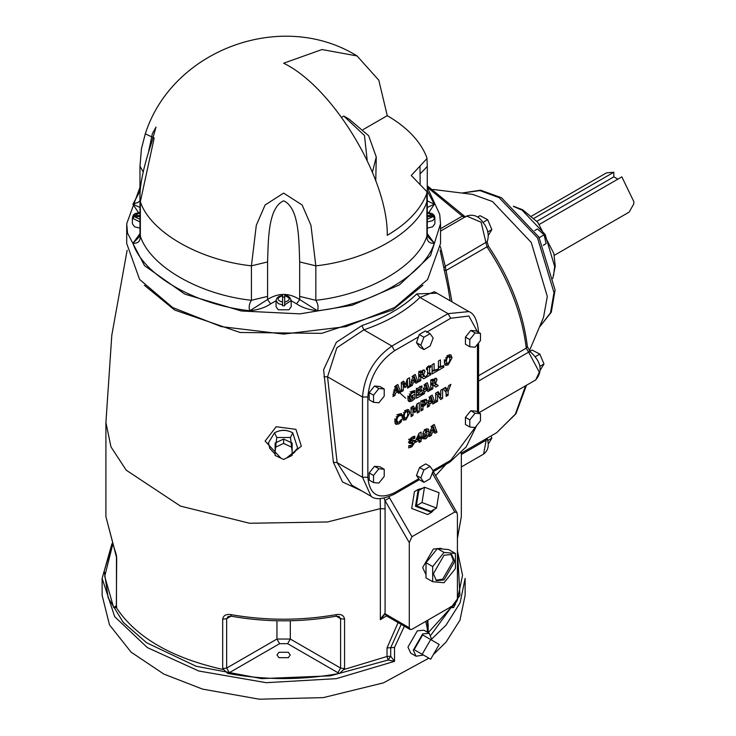<?xml version="1.0" encoding="UTF-8"?>
<svg xmlns="http://www.w3.org/2000/svg" width="736" height="736" viewBox="0 0 736 736"><rect width="100%" height="100%" fill="white"/><g stroke="black" fill="none" stroke-linecap="round" stroke-linejoin="round"><path stroke-width="1.1" d="M422.657 654.58L414.147 649.667L422.657 634.938L430.68 639.566L422.17 654.304L430.68 659.217L439.19 644.478L430.68 639.566M414.147 649.667L422.17 654.304M431.977 640.32L429.272 633.3L422.657 633.954L413.301 650.164L416.042 656.218L423.476 655.049M416.042 656.218L410.697 653.136L407.956 647.073L417.312 630.862L423.927 630.209L429.272 633.3M372.425 172.206L376.262 156.961L368.644 135.718L349.131 119.149L343.786 116.058L364.495 135.534L367.163 160.108M376.262 156.961L375.765 181.019M341.716 117.254L343.786 116.058L349.131 119.149M363.179 129.564L387.265 115.653C407.155 127.282 420.284 141.064 426.65 156.998L427 158.525L411.24 175.49L427 191.728L426.65 193.982C420.284 209.916 407.155 223.689 387.265 235.318C388.111 178.636 332.985 87.087 283.627 63.213L321.982 49.542L357.052 55.936L378.81 80.224L387.265 115.653M419.989 166.281L420.155 184.754M434.764 217.893L434.801 219.116L434.801 218.187L432.878 216.642L427.285 216.642M427.285 215.418L432.878 215.418L434.801 216.964L434.801 219.116M427.285 212.41L432.225 213.596L434.065 215.188L434.801 216.964M139.978 216.642L134.375 216.642L132.452 218.187L132.452 219.116L132.489 217.893M132.452 219.116L133.198 215.188L135.028 213.596L139.978 212.41M132.452 216.964L134.375 215.418L139.978 215.418M434.875 218.5L434.875 223.753L432.658 226.835L427.285 228.114M139.978 228.114L134.596 226.835L132.379 223.753L132.379 218.5M291.189 300.527L284.685 304.851L284.685 302.202C290.683 300.058 290.683 297.914 284.685 295.771L284.685 305.78L282.569 305.78L282.569 295.771C276.57 297.914 276.57 300.058 282.569 302.202L282.569 304.851L278.282 303.618L276.064 300.527L276.064 306.7L278.282 309.792L288.972 309.792L291.189 306.7L291.189 300.527C290.039 296.939 287.877 295.228 284.685 295.412M282.569 297.132L284.685 297.132M139.978 187.294L126.712 223.762L127.558 233.174L144.523 265.678L184.81 294.124L241.353 310.997L299.948 313.858L352.25 305.219L399.409 284.896L430.523 255.613L440.542 223.735L439.696 214.323L427.285 187.294M139.978 207.432L132.94 204.249L138.386 212.511M139.978 233.717L132.94 243.248L139.141 237.001L139.978 234.25L140.346 236.164L140.346 201.71L154.183 138.037L145.296 133.814M270.71 303.802L267.481 299.58L249.854 310.748C258.354 309.847 265.31 307.528 270.71 303.802L276.064 300.776M291.189 300.776L296.544 303.802L299.773 299.58C289.009 292.689 278.245 292.689 267.481 299.58L267.582 296.396L251.427 300.297C249.099 304.051 248.575 307.538 249.854 310.748C194.92 304.842 143.17 274.97 132.94 243.248C137.908 243.644 140.374 241.279 140.346 236.164C150.098 266.294 199.235 294.667 251.427 300.297L251.427 265.843L256.294 225.326L265.098 205.004L283.618 193.117L302.146 204.994L310.951 225.317L315.827 265.843C368.018 260.213 417.156 231.84 426.917 201.71L426.917 236.164C426.88 241.279 429.346 243.644 434.314 243.248L427.285 233.717M296.544 303.802C301.953 307.528 308.899 309.847 317.4 310.748L299.773 299.58L299.672 296.396L315.827 300.297L315.827 265.843L299.672 261.942L299.672 296.396M428.048 236.882L434.314 243.248C424.083 274.97 372.342 304.842 317.4 310.748C318.679 307.538 318.154 304.051 315.827 300.297C368.018 294.667 417.156 266.294 426.917 236.164L427.285 234.25L428.067 236.909M428.867 212.511L434.314 204.249L427.285 207.432M139.978 200.827L137.972 202.382L132.94 204.249L139.978 191.038M148.497 152.288L152.37 133.63L156.014 127.144M267.582 296.396L267.582 261.942C268.355 242.07 267.637 207.819 283.627 200.818C299.616 207.81 298.899 242.061 299.672 261.942M427.285 191.038L434.314 204.249L427.285 200.818M534.787 230.506L537.427 228.979L544.171 234.812L546.075 243.625L543.343 245.318M543.297 245.235L546.075 243.625M538.826 237.903L544.171 234.812M540.38 369.914L543.987 363.98L539.893 366.344M535.293 356.684L539.81 354.071L543.987 363.98M529.81 351.376L532.1 350.06L539.81 354.071M488.244 444.084L491.85 438.15L487.756 440.514M490.94 436.006L491.85 438.15M488.244 235.538L491.85 229.604L487.756 231.969M483.156 222.309L487.664 219.696L491.85 229.604M477.572 217.065L479.964 215.685L487.664 219.696M539.433 224.333L621.846 176.861L633.871 201.728L633.742 203.992L629.17 212.106L554.245 255.364M533.986 218.325L613.824 172.233L613.824 176.852L617.844 179.179M613.824 176.852L536.848 221.297M531.576 216.09L606.501 172.84L613.824 172.233M450.91 554.144L453.404 560.63L442.713 579.149L435.85 580.235M433.357 573.749L444.047 555.229L451.61 554.475L454.747 561.402L444.047 579.922L436.485 580.676L433.357 573.749M529.368 350.906L543.518 317.409L547.308 296.479L531.254 242.457L492.494 201.544L472.484 194.359L433.016 189.456M451.996 301.852L446.044 270.471L444.02 269.891M444.102 267.876L445.234 266.331L440.45 246.643M275.117 447.414L275.117 443.044L283.627 439.042L292.137 443.044L292.137 447.414L283.627 443.403L275.117 447.414L275.117 455.437L283.627 459.448L292.137 455.437L292.137 447.414M283.627 439.042L283.627 443.403M278.512 441.453L282.55 439.548M284.703 439.548L288.742 441.453M436.531 508.033L430.864 511.308L416.337 505.798L418.83 490.461L424.497 487.195L422.013 502.522L436.531 508.033L439.024 492.697L424.497 487.195M416.337 505.798L422.013 502.522M422.731 488.216L418.232 489.422L415.49 506.285L431.462 512.348L434.755 509.054M431.462 512.348L427.68 514.528L411.709 508.475L414.451 491.611L418.232 489.422M432.685 581.707L425.997 577.852L425.997 562.7L437.368 548.568L448.73 549.58L455.409 553.435L444.047 552.423L432.685 566.564L432.685 581.707L444.047 582.728L455.409 568.588L455.409 553.435M425.997 562.7L432.685 566.564M437.368 548.568L444.047 552.423M425.997 574.623L422.657 567.576L433.357 549.047L440.919 548.302L441.812 548.964M413.006 440.432L412.445 442.768M412.694 436.77L412.215 437.028M414.828 438.251L411.332 439.438L410.872 440.432L414.607 440.45L415.15 441.858L411.672 446.927L408.765 447.893L408.765 445.694L411.682 445.234L413.089 443.449L410.154 441.784L410.955 442.207L408.406 442.29L410.541 443.523L409.391 443.412L408.811 441.904L412.142 437.064L414.828 436.135L414.828 438.251L412.694 437.018M409.474 445.731L408.765 446.099M414.653 438.352L412.519 437.12M408.728 439.19L411.93 440.754M413.089 443.449L410.541 443.523M395.232 390.899L394.229 391.478M396.446 385.296L398.434 390.936L397.495 391.478M396.741 387.752L395.913 391.294L397.56 390.347L396.741 387.752L394.597 386.52M395.913 391.294L393.769 390.062M398.001 391.773L395.471 393.226L394.965 395.407L392.95 396.575L395.664 385.747L397.863 384.477L400.568 392.178L398.498 393.374L398.001 391.773L395.858 390.531M395.471 393.226L393.337 391.994M394.965 395.407L392.831 394.174M400.568 392.178L398.434 390.936M417.974 382.122L415.904 383.318L415.408 381.717L412.887 383.18L412.372 385.36L410.357 386.52L413.071 375.7L415.27 374.431L417.974 382.122L415.84 380.889L414.902 381.432M413.853 375.25L415.84 380.889M413.319 381.239L414.966 380.291L414.147 377.706L413.319 381.239L411.176 380.006M412.372 385.36L410.237 384.128M412.887 383.18L410.743 381.938M415.408 381.717L413.264 380.484M412.638 380.852L411.636 381.423M414.147 377.706L412.004 376.473M407.422 378.957L407.422 381.92M402.518 381.791L403.337 383.419L405.472 384.652L407.238 379.058L409.566 377.724L409.566 386.989L407.422 385.747M404.423 384.045L403.816 385.655M409.566 386.989L407.56 388.139L407.56 382.002L406.106 386.805L404.726 387.596L403.273 384.477L403.273 390.614L401.368 391.718L401.368 382.453L403.696 381.11L405.472 384.652M403.273 390.614L401.129 389.381M403.273 384.477L401.129 383.244M406.106 386.805L403.963 385.572M407.56 382.002L406.502 381.395M420.78 380.503L418.775 381.662L418.775 372.398L424.083 369.831L425.022 371.34L423.494 375.001L426.19 377.384L423.734 378.801L419.373 375.452L418.637 375.875L420.78 377.108L420.78 380.503L418.637 379.27M426.19 377.384L424.046 376.151L421.599 377.568M421.507 376.685L420.78 377.108M420.78 375.443L422.565 374.1L422.455 372.131L420.78 372.95L420.78 375.443L418.637 374.21M420.78 372.95L418.637 371.717M423.494 375.001L422.372 374.357M422.206 374.523L424.046 376.151M422.878 370.088L422.473 372.039M422.952 372.83L420.311 370.889M433.522 370.686L432.115 371.496M434.13 371.036L437.469 369.113L437.469 370.87L432.115 373.962L432.115 364.697L434.13 363.538L434.13 371.036L431.995 369.803M437.469 370.87L435.326 369.638M427.616 368.911L426.457 369.582L426.457 367.963L430.781 365.47L430.781 367.089L429.631 367.752L429.631 373.787L430.781 373.124L430.781 374.734L426.457 377.228L426.457 375.618L427.616 374.946L427.616 368.911L426.457 368.248M430.781 374.734L428.637 373.502L427.616 374.09M429.631 373.787L427.487 372.554M429.631 367.752L427.487 366.519M427.487 367.374L427.487 368.846M430.781 367.089L428.637 365.856M449.613 354.66L449.825 357.751M446.807 363.133L444.562 364.246M444.342 361.164L445.087 362.112M449.411 356.978L448.16 356.997L446.899 358.414L446.347 361.109L446.899 363.161L448.16 363.152L449.42 361.689L449.963 359.03L449.411 356.978L447.111 355.626M444.268 362.314L448.15 355.249L450.91 354.844L452.042 357.834L448.15 364.9L445.409 365.304L444.268 362.314M446.899 358.414L445.611 357.668M443.78 367.227L438.426 370.318L438.426 361.054L440.441 359.895L440.441 367.393L443.78 365.47L443.78 367.227L441.637 365.994M439.834 367.034L438.426 367.853M440.441 367.393L438.306 366.16M412.804 395.278L412.804 396.787M407.873 397.385L410.532 399.354L412.482 399.041L412.988 396.897L410.854 395.664M412.767 390.982L412.583 391.57L411.636 391.34L413.779 392.573L412.243 392.969L410.55 394.708L409.234 393.953M410.522 399.354L408.057 400.504M410.55 394.708L409.86 397.385L410.532 399.354M412.988 396.897L411.433 397.799L411.433 396.06L414.938 394.036L414.938 398.599L412.804 397.366M414.938 398.599L411.912 401.074L408.866 401.534L407.781 398.627L411.967 391.405L414.911 390.522L414.911 392.702L413.779 392.573M414.727 392.803L412.583 391.57M414.911 392.702L412.767 391.469M421.884 387.624L418.462 389.592L418.462 391.221L421.618 389.408L421.618 391.166L418.462 392.987L418.462 395.333L421.884 393.355L421.884 395.122L416.456 398.25L416.456 388.985L421.884 385.857L421.884 387.624L419.741 386.391M418.462 389.592L416.328 388.36M418.462 391.221L416.328 389.988M421.884 395.122L419.741 393.889M417.855 394.974L416.456 395.784M418.462 395.333L416.328 394.1M418.462 392.987L416.328 391.754M421.618 391.166L419.474 389.933M417.855 390.871L416.456 391.672M424.654 389.16L423.66 389.73M425.877 383.557L427.864 389.197L426.926 389.74M426.162 386.014L425.344 389.556L426.981 388.599L426.162 386.014L424.028 384.781M425.344 389.556L423.2 388.314M427.423 390.025L424.902 391.488L424.396 393.668L422.381 394.836L425.095 384.008L427.294 382.738L429.999 390.43L427.929 391.635L427.423 390.025L425.288 388.792M424.902 391.488L422.768 390.246M424.396 393.668L422.262 392.435M429.999 390.43L427.864 389.197M409.878 412.666L405.996 419.741L403.254 420.146L402.114 417.156L405.996 410.081L408.756 409.676L409.878 412.666L407.744 411.433L407.67 412.592M404.653 417.974L402.408 419.088M402.187 415.996L404.745 418.002L406.005 417.984L407.266 416.53L407.799 413.871L407.256 411.82L406.005 411.829L404.745 413.255L404.193 415.95L404.901 418.112L402.932 416.953M404.745 413.255L403.457 412.51M407.459 409.501L407.744 411.433M407.256 411.82L404.956 410.467M434.231 382.83L436.071 384.459L433.624 385.876M437.037 379.656L435.51 383.309L438.214 385.692L435.758 387.108L433.532 384.992L432.805 385.416L432.805 388.82L430.799 389.97L430.799 380.714L436.108 378.148L437.037 379.656L434.902 378.414L434.498 380.346M433.532 384.992L431.388 383.76L430.661 384.183L432.805 385.416M434.976 381.138L434.47 380.438L432.805 381.257L432.805 383.75L434.59 382.407L434.976 381.138L432.336 379.206M435.51 383.309L434.396 382.665M438.214 385.692L436.071 384.459M432.805 381.257L430.661 380.024M432.805 383.75L430.661 382.518M432.805 388.82L430.661 387.578M417.266 406.898L415.812 411.7L414.432 412.491L412.979 409.372L412.979 415.509L411.074 416.604L411.074 407.348L413.402 406.005L415.178 409.547L416.944 403.954L419.272 402.62L419.272 411.875L417.266 413.034L417.266 406.898L416.208 406.29M419.272 411.875L417.128 410.642M414.129 408.94L413.522 410.55M415.812 411.7L413.669 410.467M412.979 409.372L410.835 408.14M412.979 415.509L410.835 414.276M417.128 403.852L417.128 406.815M415.178 409.547L413.043 408.314L412.224 406.686M397.431 422.133L395.03 423.32M394.836 420.173L397.55 422.206L399.013 422.022L401.396 419.41L401.396 421.581L400.237 420.918M399.252 414.018L399.05 414.616L398.185 414.359L400.32 415.592L399.004 415.868L397.514 417.441L396.833 420.219L397.55 422.206L395.388 420.955M401.396 421.581L400.283 422.749L399.013 422.022M400.283 422.749L398.673 423.945L395.848 424.368L394.754 421.415L398.682 414.322L401.396 413.531L401.396 415.739L400.32 415.592M401.194 415.849L399.05 414.616M401.396 415.739L399.252 414.506M448.132 391.35L448.132 395.214L446.117 396.373L446.117 392.619L443.302 388.737L445.602 387.412L447.166 389.813L448.684 385.636L450.901 384.348L448.132 391.35L445.998 390.117L445.998 392.454M446.31 389.316L445.998 390.117M448.132 395.214L445.998 393.981M447.166 389.813L444.636 387.973M424.948 399.418L424.663 401.525M422.289 404.616L420.808 405.49L422.952 406.723L422.952 409.759L420.937 410.918L420.937 401.654L424.046 399.86L426.457 399.363M425.031 402.27L424.488 401.516L422.952 402.215L422.952 404.993L424.681 403.622L425.031 402.27L422.354 400.283M422.952 409.759L420.808 408.517M426.153 399.252L427.101 401.019L426.411 403.622L422.952 406.723M422.952 402.215L420.808 400.982M422.952 404.993L420.808 403.76M426.411 403.622L424.276 402.38M421.075 439.171L421.075 441.361L419.134 442.483L419.134 440.294L415.592 442.336L415.592 440.616L419.06 433.237L421.075 432.078L421.075 437.506L422.16 436.88L422.16 438.546L421.075 439.171L418.931 437.938L418.885 440.156M422.16 438.546L420.017 437.313L418.931 437.938M421.075 441.361L418.931 440.128M419.134 440.294L416.99 439.061M417.091 439.806L419.134 438.628L419.134 435.482L417.091 439.806L416.208 439.3M421.075 437.506L418.931 436.273M418.931 433.513L418.931 435.362M419.134 435.482L418.25 434.967M429.594 401.562L428.591 402.132M430.808 395.959L432.796 401.598L431.857 402.141M431.103 398.415L430.275 401.957L431.922 401L431.103 398.415L428.959 397.182M430.275 401.957L428.131 400.715M432.363 402.426L429.842 403.889L429.327 406.07L427.312 407.229L430.026 396.41L432.225 395.14L434.93 402.831L432.86 404.036L432.363 402.426L430.22 401.194M429.842 403.889L427.699 402.647M429.327 406.07L427.193 404.837M434.93 402.831L432.796 401.598M428.987 432.142L428.278 436.154L425.896 438.748L423.504 438.895L422.804 435.703L423.513 431.692L425.896 429.106L428.288 428.978L428.987 432.142L426.843 430.9L426.834 431.434M424.764 436.798L423.007 437.874M425.896 437.037L426.963 433.302L425.896 430.818L424.819 434.544L425.896 437.037L422.814 435.16M426.632 428.748L426.843 430.9M424.341 429.502L425.896 430.818M440.468 395.342L440.468 397.173L439.484 397.734M437.258 392.233L438.628 394.275L440.763 395.517L440.763 390.209L442.603 389.142L442.603 398.406L440.468 397.173M442.603 398.406L440.671 399.528L437.57 394.855L437.57 401.313L435.73 402.371L435.73 393.107L438.205 391.681L440.763 395.517M437.57 401.313L435.436 400.08M437.57 394.855L435.436 393.622M436.991 432.142L434.921 433.348L434.415 431.738L431.894 433.2L431.388 435.381L429.373 436.54L432.087 425.721L434.277 424.451L436.991 432.142L434.856 430.91L433.918 431.452M432.86 425.27L434.856 430.91M432.326 431.268L433.973 430.312L433.154 427.726L432.326 431.268L430.192 430.026M431.388 435.381L429.254 434.148M431.894 433.2L429.76 431.958M434.415 431.738L432.28 430.505M431.646 430.873L430.652 431.443M433.154 427.726L431.02 426.494M423.918 349.582L419.575 347.07L416.484 342.682L419.216 334.512L425.39 330.952L430.091 333.666L423.918 337.235L420.826 345.184L423.918 349.582L430.091 346.012L433.182 338.054L430.091 333.666M423.918 482.338L419.216 479.614L416.484 475.438L419.575 467.48L425.748 463.91L430.091 466.422L423.918 469.982L420.826 477.94L423.918 482.338L430.091 478.768L433.182 470.81L430.091 466.422M469.78 346.73L465.437 344.227L465.437 337.097L470.782 330.446L476.128 330.915L480.479 333.426L475.125 332.948L469.78 339.6L469.78 346.73L475.125 347.208L480.479 340.556L480.479 333.426M373.529 402.307L369.187 399.795L369.187 392.665L374.532 386.014L379.877 386.492L384.22 388.994L378.874 388.516L373.529 395.177L373.529 402.307L378.874 402.776L384.22 396.124L384.22 388.994M373.529 482.577L369.187 480.065L369.187 472.935L374.532 466.284L379.877 466.762L384.22 469.264L378.874 468.786L373.529 475.447L373.529 482.577L378.874 483.046L384.22 476.394L384.22 469.264M469.78 427L465.437 424.497L465.437 417.367L470.782 410.716L476.128 411.185L480.479 413.696L475.125 413.218L469.78 419.87L469.78 427L475.125 427.478L480.479 420.826L480.479 413.696M426.521 332.258L450.736 318.274L448.058 313.646L391.911 346.058C374.173 358.46 364.375 375.443 362.498 396.998L362.498 477.268L371.119 496.312L351.826 485.18L337.125 462.622L362.498 477.268L367.844 477.268L367.844 396.998C369.546 377.402 378.46 361.965 394.588 350.695L418.802 336.711M333.38 462.309L337.125 462.622L327.538 376.814L336.858 347.769L363.842 329.857C387.32 321.798 406.042 310.997 419.989 297.445L416.806 293.903C403.172 307.142 384.9 317.694 361.965 325.56L336.361 342.268L323.619 369.693L333.38 462.309L342.488 481.924L361.91 490.995M465.437 417.367L469.78 419.87M470.782 410.716L475.125 413.218M419.216 334.512L423.918 337.235M416.484 342.682L420.826 345.184M369.187 472.935L373.529 475.447M374.532 466.284L378.874 468.786M369.187 392.665L373.529 395.177M374.532 386.014L378.874 388.516M465.437 337.097L469.78 339.6M470.782 330.446L475.125 332.948M419.575 467.48L423.918 469.982M416.484 475.438L420.826 477.94M297.638 448.123L294.29 452.566L292.137 454.167L297.638 448.123L292.762 432.851C286.672 429.465 280.582 429.465 274.491 432.851L276.782 437.497L290.481 437.497L292.762 432.851C286.672 429.557 280.582 429.557 274.491 432.851L268.474 442.768L269.726 448.353L275.117 454.149L269.634 448.169M286.313 458.178L301.355 446.182L295.909 429.346L276.193 426.724L265.126 441.094L280.931 458.178M436.963 293.176L416.806 293.903M448.049 287.546L450.184 300.803M380.218 498.585L380.356 508.622L327.584 521.962L249.624 523.259L180.504 506.11L126.242 470.203L110.998 446.927L105.91 422.556L111.808 335.174L127.144 250.231M445.933 464.342L435.629 475.704M361.965 325.56L363.842 329.857L391.911 346.058L394.588 350.695M478.566 332.322L478.575 332.166C477.388 320.307 474.15 313.444 468.85 311.586L448.058 313.646L419.989 297.445L434.433 291.714M367.844 396.998L362.498 396.998L327.538 376.814L323.941 376.777M432.29 473.11L454.747 512.008L456.927 512.587L457.415 514.823L457.415 599.996L454.747 604.624L411.967 629.317L410.072 629.51L409.29 627.78L409.29 542.616L411.967 536.7L389.537 497.858L384.974 500.498L409.29 542.616M385.839 616.142L386.575 615.949L385.084 613.916L380.356 619.694L386.455 615.912M454.747 512.008L411.967 536.7M386.483 615.931L386.106 614.394L385.084 613.916L385.084 508.898L384.974 500.498L384.026 498.198M380.356 619.694L380.356 508.622L385.084 508.898M432.317 473.165L433.099 472.714M111.955 543.702L102.129 578.386L114.678 616.658L147.347 647.588L198.766 671.002L266.23 682.686L336.315 678.656L394.533 661.333L394.533 647.432L390.715 647.708L390.715 656.254L388.12 660.045L394.533 661.333L390.715 656.254L387.016 656.484L388.12 660.045L330.17 675.86L261.528 678.61L196.135 666.264L146.62 642.758L123.234 622.362L108.155 597.816L104.208 571.007L112.332 544.53M427.938 624.395L427.892 620.126M398.093 622.592L387.016 647.938L387.016 656.484L343.592 669.622L339.535 673.422C302.266 680.294 264.988 680.294 227.718 673.422L222.686 668.592L222.686 619.188C223.339 615.443 226.062 613.916 230.856 614.606L231.297 616.244L228.178 616.529L226.651 618.682L222.686 619.188M387.016 647.938L390.715 647.708L401.203 624.386M394.533 647.432L404.349 626.207M425.776 621.35L427.294 628.516L428.085 627.127M432.004 638.728L446.016 625.177L460.092 602.876L465.124 578.386L465.124 595.36L459.954 620.181L446.016 642.151L433.348 654.589M428.895 658.177L383.456 682.87L323.352 697.608L259.284 699.2L202.575 689.117L163.843 674.084L131.109 652.16L109.498 624.91L102.129 595.387L102.129 578.386M112.571 545.017L104.714 576.371L113.666 607.577L116.334 607.651C136.178 637.505 171.957 658.168 223.661 669.622M450.561 607.034L450.92 607.651L453.588 607.577L455.446 604.109M457.415 599.849L462.548 575.294L457.415 550.74M116.334 607.651L116.693 557.998L105.91 516.635L105.91 422.547M343.592 669.622L344.568 668.592L344.568 619.188C343.924 615.443 341.2 613.916 336.407 614.606C301.217 620.761 266.036 620.761 230.856 614.606M278.944 652.271L288.31 652.271L290.242 654.976L288.31 657.68L278.944 657.68L277.012 654.976L278.944 652.271M114.246 548.311L114.218 548.256C116.086 553.546 116.84 556.545 116.463 557.244L116.693 557.998M105.91 516.635L113.933 547.106M344.568 619.188L340.602 618.682L339.075 616.52L335.956 616.244L336.407 614.606M440.542 223.753L440.542 243.496L427.634 279.478L394.588 307.556L345.948 326.637L283.627 334.089L221.306 326.637L172.666 307.556L139.619 279.478L126.712 243.496L126.712 223.753M385.084 613.198L380.356 619.013M426.65 193.982L426.917 201.71L427.285 199.796L427.285 234.25M427.276 199.594L427.276 166.244M420.155 173.852L427.285 166.446L426.99 158.525M427.285 221.941L432.658 220.662L434.801 218.187M432.878 216.642L427.285 219.31M132.452 218.187L139.978 221.941M134.375 215.418L139.978 212.759M427.285 212.759L432.878 215.418M139.978 219.31L134.375 216.642M143.18 171.819L139.978 166.235M139.978 199.594L140.346 201.71C150.098 231.84 199.235 260.213 251.427 265.843L267.582 261.942M149.813 148.184L148.911 149.362M513.838 206.623L522.128 210.165L545.128 234.444L554.659 266.506L553.582 275.457M537.519 237.884L553.987 292.624L550.5 312.828L539.378 327.207L551.301 312.202L555.091 289.975L538.918 237.102L501.437 197.717L480.599 190.192L461.914 193.044L479.936 190.606L499.183 197.69L537.519 237.884M417.1 406.796L416.236 406.208M410.145 401.746L408.443 400.421M405.674 398.176L394.965 388.534M465.722 216.991L464.02 215.814L462.291 216.145L464.434 217.322M478.575 375.7L526.277 348.156L528.623 352.158L530.5 351.964L527.381 346.628L526.277 348.156C522.008 313.6 508.907 279.827 486.965 246.836L446.044 270.471L445.234 266.331L487.103 241.693C489.1 236.624 488.4 231.086 485.006 225.087L481.013 219.843C480.166 219.061 475.539 213.136 466.606 216.062L481.132 222.244L486.965 246.836L487.996 246.79M478.575 381.055L528.623 352.158L539.286 372.122L535.762 379.905L478.86 412.758M525.559 385.793L515.375 414.12L496.708 432.676L461.049 453.275M485.935 438.904L486.156 440.183L487.14 438.205M461.343 454.508L486.156 440.183L483.626 454.084L461.343 466.946M427.285 187.156L462.291 216.145L440.542 228.703M412.243 438.693L410.927 437.938M411.332 439.438L410.145 438.748M415.15 441.858L413.016 440.625M411.672 446.927L409.538 445.694M421.452 372.563L419.318 371.321M425.022 371.34L422.878 370.107M448.16 356.997L446.826 356.224M452.042 357.834L449.898 356.592M446.347 361.109L444.213 359.876M448.15 364.9L446.016 363.667M412.243 392.969L410.099 391.736M409.86 397.385L407.716 396.152M411.912 401.074L409.768 399.841M405.996 419.741L403.852 418.499M404.193 415.95L402.058 414.718M406.005 411.829L404.671 411.056M433.476 380.871L431.342 379.629M397.514 417.441L396.189 416.677M396.833 420.219L394.689 418.986M398.673 423.945L396.538 422.712M399.004 415.868L396.86 414.635M423.237 402.058L421.093 400.816M427.101 401.019L424.966 399.777M424 406.116L421.866 404.883M425.426 404.984L424.138 404.239M428.278 436.154L426.144 434.921M425.896 438.748L423.761 437.515M424.819 434.544L422.685 433.311M475.373 427.174L450.736 460.294L432.989 470.534M477.471 344.301L477.471 411.958M450.736 318.274L468.878 316.002L477.406 331.66M418.802 478.731L394.588 492.706C378.46 500.057 369.546 494.905 367.844 477.268M371.119 496.312C375.378 499.965 382.932 499.339 393.806 494.436L394.588 492.706M432.731 471.96L449.944 462.024L450.736 460.294M478.575 342.921L478.566 412.592M290.481 437.497L292.137 451.591M275.117 451.6L276.782 437.497M422.86 285.283L392.601 310.049L321.742 333.344L240.056 332.479L174.653 310.049L144.394 285.283M409.29 627.78L386.106 614.394M389.537 497.858L388.884 496.809M428.168 632.73L428.168 624.183M427.294 628.516L427.294 632.15M457.415 549.534L459.954 595.424L430.974 635.002M428.223 632.684L450.92 607.651M461.343 452.769L461.343 516.635L457.415 538.08M116.463 605.737L114.899 606.648L116.417 606.97M116.693 607.393L116.785 606.832M114.899 606.648L113.666 607.577M279.616 643.678L276.948 639.05L226.651 668.076L229.328 672.713L279.616 643.678L287.638 643.678L290.315 639.05L276.948 639.05L276.948 620.761M287.638 643.678L337.925 672.713L340.602 668.076L290.315 639.05L290.315 620.761M227.718 673.422L229.328 672.713M230.975 616.188L226.651 618.682L226.651 668.076L222.686 668.592M344.568 668.592L340.602 668.076L340.602 618.682L336.278 616.188M337.925 672.713L339.535 673.422M450.837 606.97L452.364 606.648L451.803 606.317M453.588 607.577L452.364 606.648M450.763 606.924L450.561 607.393M426.99 191.728L427.276 199.806M282.569 295.412L278.907 296.442L276.828 298.209L276.064 300.527M145.323 133.731L141.413 148.911L139.978 166.437L139.978 234.25M139.978 199.806C139.362 186.732 143.198 167.808 151.496 143.023L156.014 127.034M145.314 133.75C172.298 49.514 281.962 9.228 357.052 55.936M513.351 206.209L522.643 209.76L537.758 222.327L553.831 253.451L555.266 266.156L552.754 278.567M527.381 346.628C523.167 312.294 510.195 278.815 488.456 246.21L487.112 241.693M530.5 351.964C541.218 361.726 542.975 371.036 535.762 379.905M526.498 385.259L515.954 413.752L496.708 432.676M487.315 438.877C489.32 445.666 488.088 450.726 483.626 454.084M464.02 215.814L427.285 185.803M466.606 216.062L440.542 231.113M442.106 548.992L440.919 548.302M411.038 440.846L408.903 439.613M412.914 443.035L410.771 441.802M422.712 372.177L420.578 370.944M434.737 380.484L432.602 379.252M424.736 401.571L422.602 400.338M393.806 494.436L419.345 479.697M476.652 425.592L466.21 446.872L449.944 462.024M296.452 450.156L297.556 448.307M448.058 287.592L440.11 250.231M468.85 311.586L434.415 291.704M410.072 629.51L386.888 616.124M456.927 512.587L433.302 471.629M428.085 632.61L428.085 627.182M427.138 620.558L428.085 627.192M116.463 606.648L116.463 557.244M335.947 616.244C301.07 622.362 266.184 622.362 231.306 616.244M450.469 606.832L450.929 607.182L450.791 606.648M461.343 516.635L457.415 538.522"/></g></svg>

